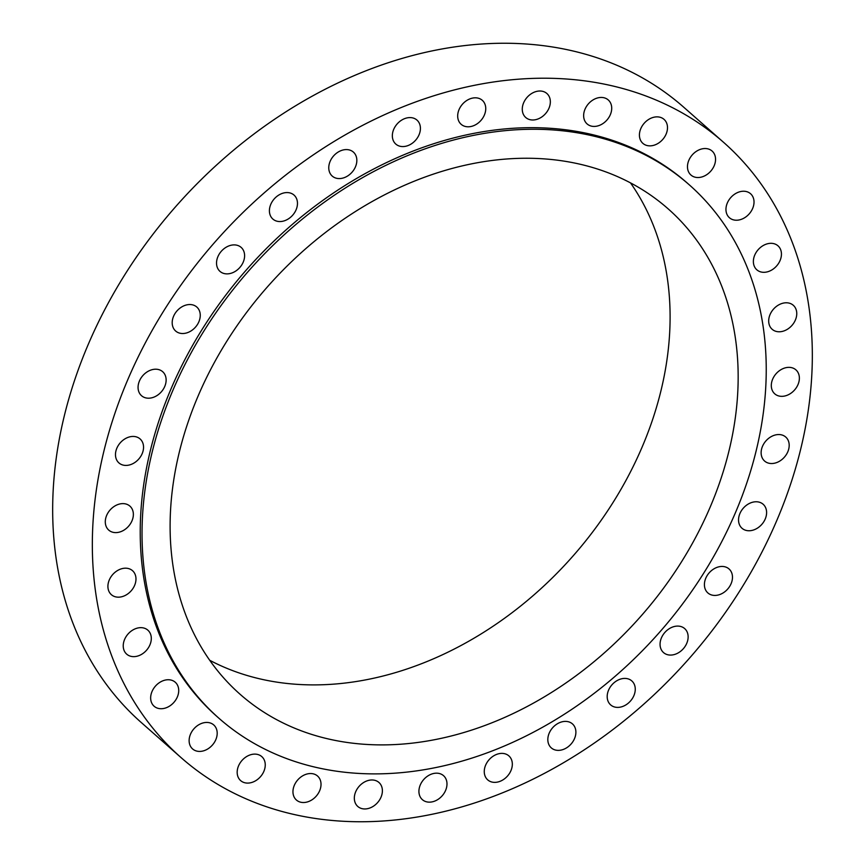 <?xml version="1.0" encoding="UTF-8"?>
<svg xmlns="http://www.w3.org/2000/svg" width="865" height="865" viewBox="0 0 865 865"><rect width="100%" height="100%" fill="white"/><g stroke="black" fill="none" stroke-linecap="round" stroke-linejoin="round"><path stroke-width="1.3" d="M721.983 566.445A15.992 12.305 131.4 0 0 706.51 576.696A15.992 12.305 131.4 0 0 707.873 592.936A15.992 12.305 131.4 0 0 714.912 595.434A15.992 12.305 131.4 0 0 730.384 585.173A15.992 12.305 131.4 0 0 729.022 568.943A15.992 12.305 131.4 0 0 721.983 566.445M677.63 626.087A15.992 12.305 131.4 0 0 662.158 636.348A15.992 12.305 131.4 0 0 663.52 652.578A15.992 12.305 131.4 0 0 670.57 655.075A15.992 12.305 131.4 0 0 686.042 644.814A15.992 12.305 131.4 0 0 684.669 628.585A15.992 12.305 131.4 0 0 677.63 626.087M624.757 678.409A15.992 12.305 131.4 0 0 609.284 688.659A15.992 12.305 131.4 0 0 610.658 704.899A15.992 12.305 131.4 0 0 617.697 707.397A15.992 12.305 131.4 0 0 633.169 697.136A15.992 12.305 131.4 0 0 631.796 680.906A15.992 12.305 131.4 0 0 624.757 678.409M565.396 721.388A15.992 12.305 131.4 0 0 549.924 731.649A15.992 12.305 131.4 0 0 551.286 747.879A15.992 12.305 131.4 0 0 558.325 750.377A15.992 12.305 131.4 0 0 573.798 740.116A15.992 12.305 131.4 0 0 572.435 723.886A15.992 12.305 131.4 0 0 565.396 721.388M501.83 753.383A15.992 12.305 131.4 0 0 486.357 763.644A15.992 12.305 131.4 0 0 487.719 779.873A15.992 12.305 131.4 0 0 494.758 782.371A15.992 12.305 131.4 0 0 510.231 772.121A15.992 12.305 131.4 0 0 508.869 755.88A15.992 12.305 131.4 0 0 501.83 753.383M436.49 773.169A15.992 12.305 131.4 0 0 421.017 783.42A15.992 12.305 131.4 0 0 422.38 799.66A15.992 12.305 131.4 0 0 429.418 802.158A15.992 12.305 131.4 0 0 444.891 791.897A15.992 12.305 131.4 0 0 443.529 775.667A15.992 12.305 131.4 0 0 436.49 773.169M371.896 779.971A15.992 12.305 131.4 0 0 356.423 790.232A15.992 12.305 131.4 0 0 357.786 806.461A15.992 12.305 131.4 0 0 364.825 808.959A15.992 12.305 131.4 0 0 380.297 798.698A15.992 12.305 131.4 0 0 378.935 782.468A15.992 12.305 131.4 0 0 371.896 779.971M310.524 773.537A15.992 12.305 131.4 0 0 295.052 783.798A15.992 12.305 131.4 0 0 296.414 800.028A15.992 12.305 131.4 0 0 303.464 802.525A15.992 12.305 131.4 0 0 318.925 792.264A15.992 12.305 131.4 0 0 317.563 776.035A15.992 12.305 131.4 0 0 310.524 773.537M254.743 754.107A15.992 12.305 131.4 0 0 239.27 764.368A15.992 12.305 131.4 0 0 240.632 780.598A15.992 12.305 131.4 0 0 247.682 783.095A15.992 12.305 131.4 0 0 263.155 772.845A15.992 12.305 131.4 0 0 261.781 756.605A15.992 12.305 131.4 0 0 254.743 754.107M206.692 722.437A15.992 12.305 131.4 0 0 191.219 732.698A15.992 12.305 131.4 0 0 192.581 748.928A15.992 12.305 131.4 0 0 199.631 751.426A15.992 12.305 131.4 0 0 215.093 741.175A15.992 12.305 131.4 0 0 213.731 724.935A15.992 12.305 131.4 0 0 206.692 722.437M168.221 679.739A15.992 12.305 131.4 0 0 152.748 690A15.992 12.305 131.4 0 0 154.111 706.229A15.992 12.305 131.4 0 0 161.149 708.727A15.992 12.305 131.4 0 0 176.622 698.477A15.992 12.305 131.4 0 0 175.26 682.236A15.992 12.305 131.4 0 0 168.221 679.739M140.8 627.655A15.992 12.305 131.4 0 0 125.328 637.916A15.992 12.305 131.4 0 0 126.69 654.145A15.992 12.305 131.4 0 0 133.729 656.643A15.992 12.305 131.4 0 0 149.202 646.393A15.992 12.305 131.4 0 0 147.839 630.153A15.992 12.305 131.4 0 0 140.8 627.655M125.479 568.186A15.992 12.305 131.4 0 0 110.006 578.447A15.992 12.305 131.4 0 0 111.369 594.677A15.992 12.305 131.4 0 0 118.418 597.174A15.992 12.305 131.4 0 0 133.88 586.924A15.992 12.305 131.4 0 0 132.518 570.684A15.992 12.305 131.4 0 0 125.479 568.186M122.862 503.614A15.992 12.305 131.4 0 0 107.39 513.875A15.992 12.305 131.4 0 0 108.752 530.115A15.992 12.305 131.4 0 0 115.802 532.613A15.992 12.305 131.4 0 0 131.264 522.352A15.992 12.305 131.4 0 0 129.901 506.111A15.992 12.305 131.4 0 0 122.862 503.614M133.048 436.436A15.992 12.305 131.4 0 0 117.575 446.686A15.992 12.305 131.4 0 0 118.938 462.926A15.992 12.305 131.4 0 0 125.976 465.424A15.992 12.305 131.4 0 0 141.449 455.163A15.992 12.305 131.4 0 0 140.087 438.933A15.992 12.305 131.4 0 0 133.048 436.436M155.624 369.204A15.992 12.305 131.4 0 0 140.162 379.465A15.992 12.305 131.4 0 0 141.525 395.705A15.992 12.305 131.4 0 0 148.564 398.203A15.992 12.305 131.4 0 0 164.036 387.942A15.992 12.305 131.4 0 0 162.674 371.701A15.992 12.305 131.4 0 0 155.624 369.204M189.749 304.534A15.992 12.305 131.4 0 0 174.287 314.795A15.992 12.305 131.4 0 0 175.649 331.025A15.992 12.305 131.4 0 0 182.688 333.522A15.992 12.305 131.4 0 0 198.161 323.261A15.992 12.305 131.4 0 0 196.798 307.032A15.992 12.305 131.4 0 0 189.749 304.534M234.101 244.892A15.992 12.305 131.4 0 0 218.629 255.143A15.992 12.305 131.4 0 0 219.991 271.383A15.992 12.305 131.4 0 0 227.041 273.881A15.992 12.305 131.4 0 0 242.514 263.62A15.992 12.305 131.4 0 0 241.14 247.39A15.992 12.305 131.4 0 0 234.101 244.892M286.975 192.571A15.992 12.305 131.4 0 0 271.502 202.832A15.992 12.305 131.4 0 0 272.864 219.061A15.992 12.305 131.4 0 0 279.914 221.559A15.992 12.305 131.4 0 0 295.376 211.298A15.992 12.305 131.4 0 0 294.014 195.068A15.992 12.305 131.4 0 0 286.975 192.571M346.335 149.58A15.992 12.305 131.4 0 0 330.863 159.841A15.992 12.305 131.4 0 0 332.236 176.082A15.992 12.305 131.4 0 0 339.275 178.579A15.992 12.305 131.4 0 0 354.747 168.318A15.992 12.305 131.4 0 0 353.385 152.089A15.992 12.305 131.4 0 0 346.335 149.58M409.913 117.586A15.992 12.305 131.4 0 0 394.44 127.847A15.992 12.305 131.4 0 0 395.802 144.077A15.992 12.305 131.4 0 0 402.841 146.574A15.992 12.305 131.4 0 0 418.314 136.324A15.992 12.305 131.4 0 0 416.952 120.084A15.992 12.305 131.4 0 0 409.913 117.586M475.253 97.81A15.992 12.305 131.4 0 0 459.78 108.071A15.992 12.305 131.4 0 0 461.142 124.3A15.992 12.305 131.4 0 0 468.181 126.798A15.992 12.305 131.4 0 0 483.654 116.537A15.992 12.305 131.4 0 0 482.292 100.308A15.992 12.305 131.4 0 0 475.253 97.81M539.846 91.009A15.992 12.305 131.4 0 0 524.374 101.259A15.992 12.305 131.4 0 0 525.736 117.499A15.992 12.305 131.4 0 0 532.775 119.997A15.992 12.305 131.4 0 0 548.248 109.736A15.992 12.305 131.4 0 0 546.885 93.507A15.992 12.305 131.4 0 0 539.846 91.009M601.207 97.442A15.992 12.305 131.4 0 0 585.735 107.703A15.992 12.305 131.4 0 0 587.108 123.933A15.992 12.305 131.4 0 0 594.147 126.431A15.992 12.305 131.4 0 0 609.62 116.169A15.992 12.305 131.4 0 0 608.246 99.94A15.992 12.305 131.4 0 0 601.207 97.442M656.989 116.862A15.992 12.305 131.4 0 0 641.516 127.123A15.992 12.305 131.4 0 0 642.879 143.363A15.992 12.305 131.4 0 0 649.929 145.861A15.992 12.305 131.4 0 0 665.401 135.6A15.992 12.305 131.4 0 0 664.028 119.359A15.992 12.305 131.4 0 0 656.989 116.862M705.04 148.531A15.992 12.305 131.4 0 0 689.567 158.792A15.992 12.305 131.4 0 0 690.94 175.033A15.992 12.305 131.4 0 0 697.979 177.53A15.992 12.305 131.4 0 0 713.452 167.269A15.992 12.305 131.4 0 0 712.079 151.029A15.992 12.305 131.4 0 0 705.04 148.531M743.522 191.23A15.992 12.305 131.4 0 0 728.049 201.491A15.992 12.305 131.4 0 0 729.411 217.721A15.992 12.305 131.4 0 0 736.45 220.229A15.992 12.305 131.4 0 0 751.923 209.968A15.992 12.305 131.4 0 0 750.561 193.728A15.992 12.305 131.4 0 0 743.522 191.23M770.942 243.314A15.992 12.305 131.4 0 0 755.469 253.575A15.992 12.305 131.4 0 0 756.832 269.804A15.992 12.305 131.4 0 0 763.871 272.313A15.992 12.305 131.4 0 0 779.343 262.052A15.992 12.305 131.4 0 0 777.981 245.811A15.992 12.305 131.4 0 0 770.942 243.314M786.253 302.782A15.992 12.305 131.4 0 0 770.78 313.043A15.992 12.305 131.4 0 0 772.153 329.284A15.992 12.305 131.4 0 0 779.192 331.782A15.992 12.305 131.4 0 0 794.665 321.521A15.992 12.305 131.4 0 0 793.291 305.28A15.992 12.305 131.4 0 0 786.253 302.782M788.869 367.355A15.992 12.305 131.4 0 0 773.396 377.616A15.992 12.305 131.4 0 0 774.77 393.845A15.992 12.305 131.4 0 0 781.809 396.343A15.992 12.305 131.4 0 0 797.281 386.082A15.992 12.305 131.4 0 0 795.908 369.852A15.992 12.305 131.4 0 0 788.869 367.355M756.107 501.765A15.992 12.305 131.4 0 0 740.635 512.026A15.992 12.305 131.4 0 0 741.997 528.255A15.992 12.305 131.4 0 0 749.036 530.753A15.992 12.305 131.4 0 0 764.509 520.492A15.992 12.305 131.4 0 0 763.146 504.263A15.992 12.305 131.4 0 0 756.107 501.765M778.695 434.544A15.992 12.305 131.4 0 0 763.222 444.805A15.992 12.305 131.4 0 0 764.584 461.034A15.992 12.305 131.4 0 0 771.623 463.532A15.992 12.305 131.4 0 0 787.096 453.271A15.992 12.305 131.4 0 0 785.734 437.041A15.992 12.305 131.4 0 0 778.695 434.544M689.254 184.807L687.459 183.218A355.591 273.589 131.4 0 0 530.905 127.674A355.591 273.589 131.4 0 0 186.883 355.785A355.591 273.589 131.4 0 0 217.212 716.739L219.018 718.328A355.591 273.589 131.4 0 0 375.561 773.883A355.591 273.589 131.4 0 0 719.583 545.772A355.591 273.589 131.4 0 0 689.254 184.807A355.591 273.589 131.4 0 0 532.71 129.263A355.591 273.589 131.4 0 0 188.689 357.375A355.591 273.589 131.4 0 0 219.018 718.328M525.639 158.252A323.607 248.979 131.4 0 0 212.563 365.852A323.607 248.979 131.4 0 0 240.167 694.336A323.607 248.979 131.4 0 0 382.633 744.895A323.607 248.979 131.4 0 0 695.709 537.295A323.607 248.979 131.4 0 0 668.104 208.811A323.607 248.979 131.4 0 0 525.639 158.252M209.708 660.276A323.607 248.979 131.4 0 0 314.568 684.896A323.607 248.979 131.4 0 0 612.961 502.608A323.607 248.979 131.4 0 0 630.488 182.872M723.529 142.292L683.858 107.325A410.151 315.563 131.4 0 0 503.289 43.25A410.151 315.563 131.4 0 0 106.482 306.372A410.151 315.563 131.4 0 0 141.471 722.707L181.142 757.675A410.151 315.563 131.4 0 0 361.711 821.75A410.151 315.563 131.4 0 0 758.519 558.628A410.151 315.563 131.4 0 0 723.529 142.292A410.151 315.563 131.4 0 0 542.961 78.218A410.151 315.563 131.4 0 0 146.153 341.329A410.151 315.563 131.4 0 0 181.142 757.675"/></g></svg>
